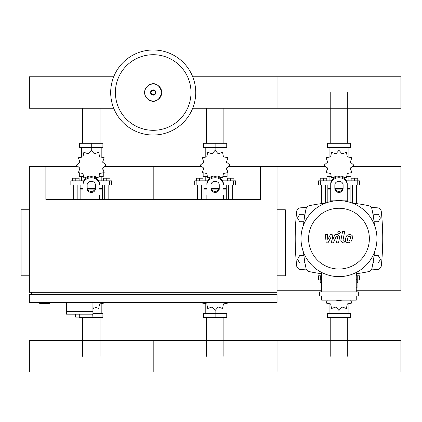 <?xml version="1.0" encoding="UTF-8"?>
<svg xmlns="http://www.w3.org/2000/svg" width="422" height="422" viewBox="0 0 422 422"><rect width="100%" height="100%" fill="white"/><g stroke="black" fill="none" stroke-linecap="round" stroke-linejoin="round"><path stroke-width="0.63" d="M39.679 302.637L39.679 303.46L49.996 303.46L49.996 302.637M29.355 209.75L21.1 209.75L21.1 275.803L29.355 275.803M277.054 209.75L285.309 209.75L285.309 275.803L277.054 275.803M31.423 294.382L31.423 292.314M274.986 294.382L274.986 292.314M229.304 166.405L260.538 166.405L260.538 199.432L45.871 199.432L45.871 166.405L29.355 166.405L29.355 292.314L277.054 292.314L277.054 166.405L324.803 166.405M260.538 166.405L277.054 166.405M277.054 294.382L29.355 294.382L29.355 302.637L277.054 302.637L277.054 294.382M66.512 302.637L66.512 311.304L92.93 311.304L92.93 302.637M66.512 314.195L66.512 311.304L92.93 311.304L92.93 317.086L92.698 314.195L66.512 314.195L75.591 314.195L75.591 317.086L92.698 317.086M79.721 314.195L79.721 317.086M330.226 143.285L330.226 92.508M347.728 143.285L347.728 92.508M206.374 143.285L206.374 108.217M223.882 143.285L223.882 108.217M82.527 143.285L82.527 108.217M100.03 143.285L100.03 108.217M347.728 317.497L347.728 356.305M330.226 317.497L330.226 356.305M223.882 317.497L223.882 356.305M206.374 317.497L206.374 356.305M100.03 317.497L100.03 356.305M82.527 317.497L82.527 356.305M374.077 221.724L378.276 221.724L380.422 218.005L378.276 214.292L373.987 214.292L373.201 215.647M304.747 215.647L303.967 214.292L299.678 214.292L297.531 218.005L299.678 221.724L303.877 221.724M373.201 261.651L373.987 263.006L378.276 263.006L380.422 259.293L378.276 255.574L374.077 255.574M303.877 255.574L299.678 255.574L297.531 259.293L299.678 263.006L303.967 263.006L304.747 261.651M195.724 92.508A42.522 42.522 0 0 1 153.202 135.029A42.522 42.522 0 0 1 110.685 92.508A42.522 42.522 0 0 1 153.202 49.986A42.522 42.522 0 0 1 195.724 92.508A42.522 42.522 0 0 0 153.202 49.986A42.522 42.522 0 0 0 110.685 92.508M153.202 54.707A37.801 37.801 0 0 1 191.008 92.508A37.801 37.801 0 0 1 153.202 130.308A37.801 37.801 0 0 1 115.401 92.508A37.801 37.801 0 0 1 153.202 54.707M192.717 108.217L400.9 108.217L400.9 76.799L277.054 76.799L277.054 108.217L277.054 76.799L192.717 76.799M113.692 76.799L29.355 76.799L29.355 108.217L113.692 108.217M352.391 203.119L352.391 184.984M356.521 203.626L356.521 184.984M351.157 180.853L351.157 178.211L354.459 178.211L354.459 180.853M354.459 178.211L357.761 178.211L357.761 180.853M321.432 203.626L321.432 184.984M325.557 203.119L325.557 184.984M320.192 180.853L320.192 178.211L323.495 178.211L323.495 180.853M323.495 178.211L326.797 178.211L326.797 180.853M341.308 177.018L342.02 176.533L346.409 178.037L347.295 173.484L351.848 172.598L350.339 168.209L353.836 165.166L350.339 162.122L351.848 157.733L347.295 156.847L346.409 152.295L342.02 153.803L338.977 150.306L335.933 153.803L331.544 152.295L330.658 156.847L326.106 157.733L327.609 162.122L324.112 165.166L327.609 168.209L326.106 172.598L330.658 173.484L331.544 178.037L335.933 176.533L336.645 177.018M350.946 173.236L350.946 176.723L347.153 176.723M343.228 176.723L341.662 176.723M338.977 150.306L338.977 147.415L327.356 147.415L327.356 143.285L350.598 143.285L350.598 147.415L338.977 147.415L338.977 143.285M329.07 176.723L329.07 180.853M348.883 176.723L348.883 180.853M348.883 157.274L348.883 147.415M329.07 157.274L329.07 147.415M327.472 161.035L327.419 162.481M336.292 176.723L334.725 176.723M330.801 176.723L327.003 176.723L327.003 173.236M342.828 189.109L335.126 189.109M330.721 189.109L327.831 189.109L327.831 202.344M342.981 188.697L334.973 188.697M330.721 188.697L327.831 188.697L328.242 189.109M347.232 184.984L359.412 184.984L359.412 180.853L346.457 180.853M334.846 184.984L343.102 184.984M331.492 180.853L318.541 180.853L318.541 184.984L330.721 184.984M350.123 184.984L350.123 188.697L347.232 188.697M350.123 202.344L350.123 189.109L347.232 189.109M228.545 199.432L228.545 184.984M232.675 199.432L232.675 184.984M227.305 180.853L227.305 178.211L230.607 178.211L230.607 180.853M230.607 178.211L233.909 178.211L233.909 180.853M197.586 199.432L197.586 184.984M201.711 199.432L201.711 184.984M196.346 180.853L196.346 178.211L199.648 178.211L199.648 180.853M199.648 178.211L202.95 178.211L202.95 180.853M217.462 177.018L218.174 176.533L222.558 178.037L223.449 173.484L228.001 172.598L226.493 168.209L229.99 165.166L226.493 162.122L228.001 157.733L223.449 156.847L222.558 152.295L218.174 153.803L215.13 150.306L212.081 153.803L207.698 152.295L206.806 156.847L202.259 157.733L203.763 162.122L200.265 165.166L203.763 168.209L202.259 172.598L206.806 173.484L207.698 178.037L212.081 176.533L212.793 177.018M227.099 173.236L227.099 176.723L223.307 176.723M219.382 176.723L217.815 176.723M215.13 150.306L215.13 147.415L203.51 147.415L203.51 143.285L226.746 143.285L226.746 147.415L215.13 147.415L215.13 143.285M205.219 176.723L205.219 180.853M225.037 176.723L225.037 180.853M225.037 157.274L225.037 147.415M205.219 157.274L205.219 147.415M203.626 161.035L203.568 162.481M212.445 176.723L210.873 176.723M206.954 176.723L203.156 176.723L203.156 173.236M218.981 189.109L211.28 189.109M206.87 189.109L203.984 189.109L203.984 199.432M219.129 188.697L211.127 188.697M206.87 188.697L203.984 188.697L204.396 189.109M223.386 184.984L235.566 184.984L235.566 180.853L222.61 180.853M211 184.984L219.255 184.984M207.645 180.853L194.695 180.853L194.695 184.984L206.87 184.984M226.276 184.984L226.276 188.697L223.386 188.697M226.276 199.432L226.276 189.109L223.386 189.109M104.698 199.432L104.698 184.984M108.823 199.432L108.823 184.984M103.459 180.853L103.459 178.211L106.761 178.211L106.761 180.853M106.761 178.211L110.063 178.211L110.063 180.853M73.734 199.432L73.734 184.984M77.864 199.432L77.864 184.984M72.494 180.853L72.494 178.211L75.802 178.211L75.802 180.853M75.802 178.211L79.104 178.211L79.104 180.853M93.615 177.018L94.328 176.533L98.711 178.037L99.603 173.484L104.15 172.598L102.646 168.209L106.144 165.166L102.646 162.122L104.15 157.733L99.603 156.847L98.711 152.295L94.328 153.803L91.279 150.306L88.235 153.803L83.851 152.295L82.96 156.847L78.408 157.733L79.916 162.122L76.419 165.166L79.916 168.209L78.408 172.598L82.96 173.484L83.851 178.037L88.235 176.533L88.947 177.018M103.253 173.236L103.253 176.723L99.455 176.723M95.536 176.723L93.964 176.723M91.279 150.306L91.279 147.415L79.663 147.415L79.663 143.285L102.899 143.285L102.899 147.415L91.279 147.415L91.279 143.285M81.372 176.723L81.372 180.853M101.19 176.723L101.19 180.853M101.19 157.274L101.19 147.415M81.372 157.274L81.372 147.415M79.774 161.035L79.721 162.481M88.594 176.723L87.027 176.723M83.102 176.723L79.31 176.723L79.31 173.236M95.129 189.109L87.428 189.109M83.023 189.109L80.133 189.109L80.133 199.432M95.282 188.697L87.28 188.697M83.023 188.697L80.133 188.697L80.549 189.109M99.539 184.984L111.714 184.984L111.714 180.853L98.764 180.853M87.154 184.984L95.409 184.984M83.799 180.853L70.843 180.853L70.843 184.984L83.023 184.984M102.425 184.984L102.425 188.697L99.539 188.697M102.425 199.432L102.425 189.109L99.539 189.109M321.701 279.934L318.541 279.934L318.541 275.803L321.701 275.803M356.252 275.803L359.412 275.803L359.412 279.934L357.081 279.934M321.432 273.672L321.432 275.803M321.701 282.571L320.192 282.571L320.192 279.934M356.521 273.672L356.521 275.803M357.761 279.934L357.761 282.571L357.081 282.571M327.256 300.158L326.106 303.049L330.658 303.94L331.544 308.487L335.933 306.984L338.977 310.481L342.02 306.984L346.409 308.487L347.295 303.94L351.848 303.049L350.698 300.158M338.977 310.481L338.977 313.372L350.598 313.372L350.598 317.497L327.356 317.497L327.356 313.372L338.977 313.372L338.977 317.497M329.07 303.513L329.07 313.372M348.883 303.513L348.883 313.372M202.149 302.637L202.259 303.049L206.806 303.94L207.698 308.487L212.081 306.984L215.13 310.481L218.174 306.984L222.558 308.487L223.449 303.94L228.001 303.049L228.112 302.637M215.13 310.481L215.13 313.372L226.746 313.372L226.746 317.497L203.51 317.497L203.51 313.372L215.13 313.372L215.13 317.497M205.219 303.513L205.219 313.372M225.037 303.513L225.037 313.372M92.93 309.052L94.328 306.984L98.711 308.487L99.603 303.94L104.15 303.049L104.26 302.637M92.93 313.372L102.899 313.372L102.899 317.497L79.663 317.497L79.663 317.086M91.279 317.086L91.279 317.497M101.19 303.513L101.19 313.372M400.9 356.305L400.9 372.014L277.054 372.014L277.054 340.596L277.054 372.014L153.202 372.014L153.202 340.596L153.202 372.014L29.355 372.014L29.355 340.596L400.9 340.596L400.9 356.305M350.292 236.621L349.384 236.251L348.35 236.621L347.475 238.641L347.559 240.677L348.451 241.046L349.5 240.677L350.376 238.641L350.292 236.621M346.968 235.402L345.391 238.641L345.702 241.896L348.087 242.924L350.882 241.896L352.465 238.641L352.148 235.402L349.748 234.374L346.968 235.402M342.617 231.404L340.865 240.44L342.838 242.829L344.025 242.829L344.368 241.062L343.566 241.062L342.975 240.308L344.705 231.404L342.617 231.404M339.119 233.756L340.38 232.49L339.119 231.224L337.853 232.49L339.119 233.756M328.005 242.829L330.774 237.581L331.502 242.829L333.322 242.829L336.323 236.23L336.972 236.23L337.568 236.985L336.445 242.835L338.528 242.835L339.678 236.847L337.695 234.463L334.931 234.468L332.842 239.638L332.13 234.468L330.5 234.468L327.799 239.638L327.451 234.468L325.304 234.468L326.18 242.829L328.005 242.829M376.957 238.652A37.98 37.98 0 0 1 338.977 276.632A37.98 37.98 0 0 1 300.997 238.652A37.98 37.98 0 0 1 338.977 200.672A37.98 37.98 0 0 1 376.957 238.652M369.361 238.652A30.384 30.384 0 0 1 338.977 269.036A30.384 30.384 0 0 1 308.593 238.652A30.384 30.384 0 0 1 338.977 208.268A30.384 30.384 0 0 1 369.361 238.652M356.252 279.517L357.081 279.517L357.081 287.778L356.252 287.778M319.633 291.903L319.633 296.033L358.315 296.033L358.315 291.903L319.633 291.903M321.701 296.033L321.701 300.158L356.252 300.158L356.252 296.033M356.252 291.903L356.252 272.47M321.701 272.47L321.701 291.903M374.441 252.245A140.489 140.489 0 0 1 371.909 268.418A4.13 4.13 0 0 1 368.749 271.578A140.489 140.489 0 0 1 356.252 273.704M374.441 225.053A140.489 140.489 0 0 0 371.909 208.879A4.13 4.13 0 0 0 368.749 205.72A140.489 140.489 0 0 0 352.57 203.188M325.378 203.188A140.489 140.489 0 0 0 309.205 205.72A4.13 4.13 0 0 0 306.045 208.879A140.489 140.489 0 0 0 303.513 225.053M321.701 273.704A140.489 140.489 0 0 1 309.205 271.578A4.13 4.13 0 0 1 306.045 268.418A140.489 140.489 0 0 1 303.513 252.245M371.909 268.418A4.13 4.13 0 0 1 368.749 271.578M330.721 201.579L330.721 183.876A8.255 7.153 -0 0 1 338.977 176.723A8.255 7.153 -0 0 1 347.232 183.876L347.232 201.579M334.846 184.91L334.846 188.856A4.13 3.576 180 0 0 338.977 192.427A4.13 3.576 180 0 0 343.102 188.856L343.102 184.91A4.13 3.576 180 0 0 338.977 181.333A4.13 3.576 180 0 0 334.846 184.91M343.102 187.822A4.13 3.576 0 0 1 338.977 191.398A4.13 3.576 0 0 1 334.846 187.822M330.721 183.876L330.721 195.449M347.232 184.91A8.255 7.153 180 0 0 338.977 177.757A8.255 7.153 180 0 0 330.721 184.91M336.213 300.158A8.255 7.153 0 0 0 341.741 300.158M223.386 195.449L223.386 199.432M211 184.91L211 188.856A4.13 3.576 180 0 0 215.13 192.427A4.13 3.576 180 0 0 219.255 188.856L219.255 184.91A4.13 3.576 180 0 0 215.13 181.333A4.13 3.576 180 0 0 211 184.91M219.255 187.822A4.13 3.576 0 0 1 215.13 191.398A4.13 3.576 0 0 1 211 187.822M206.87 199.432L206.87 195.449M223.386 184.91A8.255 7.153 180 0 0 215.13 177.757A8.255 7.153 180 0 0 206.87 184.91M206.87 183.876A8.255 7.153 -0 0 1 215.13 176.723A8.255 7.153 -0 0 1 223.386 183.876M99.539 195.449L99.539 199.432M87.154 184.91L87.154 188.856A4.13 3.576 180 0 0 91.279 192.427A4.13 3.576 180 0 0 95.409 188.856L95.409 184.91A4.13 3.576 180 0 0 91.279 181.333A4.13 3.576 180 0 0 87.154 184.91M95.409 187.822A4.13 3.576 0 0 1 91.279 191.398A4.13 3.576 0 0 1 87.154 187.822M83.023 199.432L83.023 183.876A8.255 7.153 -0 0 1 91.279 176.723A8.255 7.153 -0 0 1 99.539 183.876M99.539 184.91A8.255 7.153 180 0 0 91.279 177.757A8.255 7.153 180 0 0 83.023 184.91M306.71 207.366A464.886 464.886 0 0 0 300.422 207.846A4.13 4.13 0 0 0 296.661 211.517A255.426 255.426 0 0 0 296.661 265.781A4.13 4.13 0 0 0 300.422 269.452A464.886 464.886 0 0 0 306.71 269.932M371.239 269.932A464.886 464.886 0 0 0 377.526 269.452A4.13 4.13 0 0 0 381.293 265.781A255.426 255.426 0 0 0 381.293 211.517A4.13 4.13 0 0 0 377.526 207.846A464.886 464.886 0 0 0 371.239 207.366M356.252 290.252L400.9 290.252L400.9 166.405L353.151 166.405M277.054 290.252L321.701 290.252M105.453 166.405L153.202 166.405L153.202 199.432L153.202 166.405L200.951 166.405M45.871 166.405L77.105 166.405M161.716 92.508A8.509 8.509 0 0 1 153.202 101.016A8.509 8.509 0 0 1 144.693 92.508A8.509 8.509 0 0 1 153.202 83.999A8.509 8.509 0 0 1 161.716 92.508M155.834 92.508A2.627 2.627 0 0 1 153.202 95.135A2.627 2.627 0 0 1 150.575 92.508A2.627 2.627 0 0 1 153.202 89.881A2.627 2.627 0 0 1 155.834 92.508M155.391 92.508A2.184 2.184 0 0 1 153.202 94.692A2.184 2.184 0 0 1 151.018 92.508A2.184 2.184 0 0 1 153.202 90.324A2.184 2.184 0 0 1 155.391 92.508M357.234 184.984L357.234 180.853M346.604 181.143L346.604 180.853M331.349 181.143L331.349 180.853M320.72 184.984L320.72 180.853M233.382 184.984L233.382 180.853M222.758 181.143L222.758 180.853M207.497 181.143L207.497 180.853M196.874 184.984L196.874 180.853M109.535 184.984L109.535 180.853M98.912 181.143L98.912 180.853M83.651 181.143L83.651 180.853M73.027 184.984L73.027 180.853M357.234 275.803L357.234 279.934M320.72 275.803L320.72 279.934M347.232 200.133L330.721 200.133M347.232 196.003L330.721 196.003M223.386 196.003L206.87 196.003M99.539 196.003L83.023 196.003M144.619 92.508C144.218 99.845 157.554 108.037 161.79 92.508C157.554 76.983 144.218 85.17 144.619 92.508M350.534 161.035L350.534 162.481M350.534 167.85L350.534 169.417M327.419 167.85L327.419 169.417M327.831 184.984L327.831 188.697M349.711 189.109L350.123 188.697M226.688 161.035L226.688 162.481M226.688 167.85L226.688 169.417M203.568 167.85L203.568 169.417M203.984 184.984L203.984 188.697M225.86 189.109L226.276 188.697M102.841 161.035L102.841 162.481M102.841 167.85L102.841 169.417M79.721 167.85L79.721 169.417M80.133 184.984L80.133 188.697M102.013 189.109L102.425 188.697"/></g></svg>
